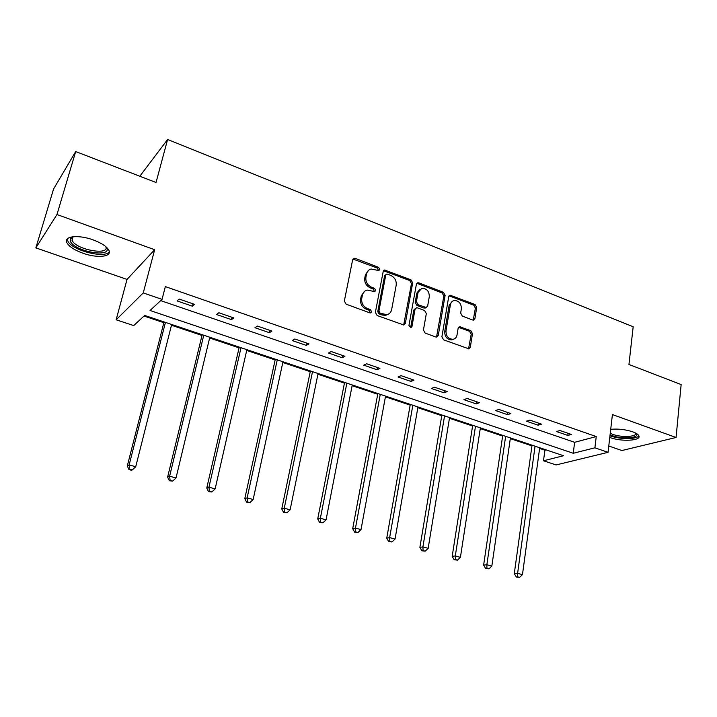 <?xml version="1.0" encoding="UTF-8"?>
<svg xmlns="http://www.w3.org/2000/svg" width="717" height="717" viewBox="0 0 717 717"><rect width="100%" height="100%" fill="white"/><g stroke="black" fill="none" stroke-linecap="round" stroke-linejoin="round"><path stroke-width="1.08" d="M379.804 269.511L378.585 267.351L355.318 258.389L354.055 258.29L352.647 259.796L344.339 301.032L346.123 304.178L369.802 312.845L370.59 312.917L371.657 311.796L370.42 309.619L367.391 308.498C363.178 306.473 361.296 303.148 361.744 298.523L362.417 295.081C363.053 292.366 364.63 290.699 367.149 290.071L374.731 291.604L375.753 290.51L374.534 288.351L371.523 287.212C367.346 285.169 365.482 281.862 365.912 277.291L366.584 273.894C367.185 271.277 368.699 269.655 371.11 269.018L378.818 270.569L379.804 269.511M378.531 270.605L377.429 268.104L352.952 259.052M370.322 312.935L369.264 310.291L366.226 309.179L367.391 308.498M374.453 291.631L373.369 289.059L370.366 287.929L371.523 287.212M609.773 437.451L610.266 437.621C621.576 441.86 641.509 440.74 638.883 435.855C638.22 434.43 636.149 433.077 632.654 431.804C625.43 429.474 618.117 428.641 610.714 429.322M93.111 239.881C78.431 234.432 63.293 236.189 66.896 242.696C69.092 246.603 74.451 250.116 82.975 253.235C97.333 258.461 112.336 256.901 108.885 250.314C106.833 246.531 101.572 243.045 93.111 239.881M472.557 319.961L473.525 320.069L474.932 318.527L476.706 307.459L475.057 304.51L450.097 295.189L448.717 296.704L441.896 336.82L443.599 339.84L468.828 348.829L470.307 347.243L472.494 333.647L470.827 330.68L459.579 326.728L458.136 328.296L457.016 335.054C456.532 337.438 455.214 338.854 453.063 339.293C448.367 339.024 446.001 336.246 445.983 330.967L450.437 304.591C450.903 302.332 452.149 300.97 454.166 300.504C458.898 300.692 461.3 303.443 461.372 308.749L460.655 313.105L462.322 316.089L472.557 319.961M594.904 447.811L608.052 452.319L556.096 464.939L543.495 460.78L563.535 455.725L144.682 315.435L133.712 325.581L116.136 319.782L143.257 292.921L162.051 299.374L150.041 310.488L573.25 453.269L594.904 447.811L596.248 436.563L165.34 286.603L162.051 299.374M75.688 151.565L56.966 214.526L35.85 247.885L53.569 189.001L75.688 151.565L156.037 182.485L167.608 139.474L633.183 326.746L628.943 364.469L681.15 384.563L676.059 437.478L612.417 414.56L608.052 452.319M35.85 247.885L127.034 279.415L154.657 249.713L56.966 214.526M154.657 249.713L143.257 292.921M412.696 282.865L410.984 279.827L384.599 270.022L383.192 271.537L375.367 312.415L377.124 315.525L403.814 325.007L405.329 323.403L412.696 282.865L411.486 283.573L409.774 280.544L383.523 270.739M418.889 282.874L443.438 292.33L445.123 295.323L438.248 335.475L436.752 337.08L435.766 336.972L425.145 333.091L423.433 330.044L426.328 313.571L424.625 310.542L417.554 307.889L416.496 307.781L415.035 309.35L411.943 326.558L410.886 327.678L408.95 325.464L416.389 284.291L417.778 282.767L418.889 282.874L417.67 283.582L442.183 293.011L443.438 292.33M608.787 446.01L621.872 450.536L676.059 437.478M167.608 139.474L139.815 176.239M160.707 300.62L574.631 442.308L596.248 436.563M177.081 300.916L192.407 306.195L194.567 304.375L179.169 299.061L177.081 300.916M216.579 314.512L231.466 319.639L233.796 317.918L218.846 312.755L216.579 314.512M254.947 327.723L269.413 332.706L271.904 331.075L257.376 326.056L254.947 327.723M292.231 340.557L306.293 345.397L308.937 343.855L294.812 338.98L292.231 340.557M328.485 353.033L342.152 357.747L344.931 356.286L331.209 351.545L328.485 353.033M363.734 365.177L377.034 369.757L379.947 368.368L366.593 363.761L363.734 365.177M398.034 376.981L410.975 381.435L414.014 380.127L401.018 375.645L398.034 376.981M431.41 388.471L444.02 392.808L447.166 391.572L434.52 387.207L431.41 388.471M463.917 399.665L476.187 403.886L479.449 402.721L467.134 398.464L463.917 399.665M495.572 410.563L507.528 414.677L510.889 413.575L498.898 409.434L495.572 410.563M526.412 421.175L538.064 425.19L541.523 424.15L529.836 420.108L526.412 421.175M556.473 431.526L567.828 435.434L571.377 434.457L559.986 430.523L556.473 431.526M144.018 316.054L163.861 322.695M171.471 325.24L201.988 335.457M209.624 338.012L239.075 347.862M246.72 350.425L275.149 359.934M282.812 362.497L310.255 371.684M317.927 374.247L344.438 383.12M352.119 385.692L377.725 394.26M385.414 396.833L410.16 405.114M417.85 407.686L441.762 415.69M449.451 418.262L472.575 425.997M480.265 428.569L502.626 436.053M510.307 438.625L531.942 445.866M539.614 448.43L544.911 450.204L546.103 449.891M544.911 450.204L543.495 460.78M127.034 279.415L116.136 319.782M574.631 442.308L573.25 453.269M192.407 306.195L192.99 303.829M231.466 319.639L232.012 317.299M269.413 332.706L269.924 330.394M306.293 345.397L306.777 343.111M342.152 357.747L342.609 355.48M377.034 369.757L377.456 367.507M410.975 381.435L411.37 379.221M444.02 392.808L444.379 390.613M476.187 403.886L476.527 401.708M507.528 414.677L507.842 412.517M538.064 425.19L538.359 423.057M567.828 435.434L568.097 433.319M368.681 270.21L365.437 274.638L366.584 273.894M370.366 287.929C366.199 285.895 364.326 282.588 364.765 278.026L365.437 274.638M364.693 291.219L361.269 295.789L362.417 295.081M366.226 309.179C362.031 307.163 360.149 303.838 360.597 299.222L361.269 295.789M403.671 325.025L411.486 283.573M387.556 274.172L386.732 274.1L385.746 275.167L378.917 311.017L380.144 313.186L386.822 314.682C389.412 314.082 391.025 312.388 391.643 309.601L396.205 285.169C396.609 280.67 394.762 277.398 390.684 275.373L387.556 274.172M386.033 274.539L384.572 275.893L385.746 275.167M387.978 314.342L385.638 315.346L382.134 315.014L378.97 313.849L377.742 311.689L384.572 275.893M436.528 337.098L443.859 296.004L442.183 293.011M415.555 308.292L413.817 310.013L410.724 327.194L411.943 326.558M410.536 327.696L410.724 327.194M429.304 296.65C429.25 291.21 426.758 288.422 421.838 288.288L418.083 292.375L416.407 301.705L418.119 304.743L426.23 307.503L427.673 305.953L429.304 296.65M419.902 289.184L416.864 293.065L418.083 292.375M425.907 307.683L423.944 308.059L416.891 305.415L415.188 302.377L416.864 293.065M417.67 283.582L416.738 283.448M452.328 301.31L449.174 305.245L450.437 304.591M453.601 339.177L451.782 339.894C447.094 339.625 444.737 336.856 444.71 331.586L449.174 305.245M468.533 348.856L471.194 334.256L469.527 331.281L458.566 327.328M473.229 320.087L475.407 308.104L473.758 305.155L449.075 295.834M164.05 321.924L127.312 465.898L129.15 464.912L135.719 466.749L171.659 324.478M165.448 322.39L129.15 464.912L129.696 469.169L128.961 469.563L131.587 470.289L132.322 469.904L129.696 469.169M135.719 466.749L132.322 469.904M128.961 469.563L127.312 465.898M105.964 246.773L106.322 247.311C113.295 257.788 76.907 252.411 70.768 242.095L70.185 238.68L72.596 236.78M72.973 236.735L71.906 237.901L72.435 241.064C77.794 250.242 110.239 255.593 105.677 246.531M67.183 239.03L68.142 241.71C73.609 251.058 105.928 258.783 109.271 251.595M636.373 433.48C640.362 438.042 622.302 439.485 611.924 435.577L610.077 434.843M610.257 433.292L612.748 434.35C621.576 437.666 637.144 436.913 635.755 433.14M609.97 435.739L610.526 435.945C620.115 439.494 637.01 439.44 638.829 435.748M202.176 334.696L167.608 477.128L169.624 476.205L176.006 477.988L209.803 337.25M203.762 335.224L169.624 476.205L170.117 480.39L169.311 480.748L172.672 481.098L170.117 480.39M176.006 477.988L172.672 481.098M169.311 480.748L167.608 477.128M239.245 347.109L206.756 488.026L208.943 487.175L215.136 488.904L246.89 349.672M241.02 347.709L208.943 487.175L209.373 491.288L208.495 491.62L211.856 491.979L209.373 491.288M215.136 488.904L211.856 491.979M208.495 491.62L206.756 488.026M275.31 359.19L244.793 498.62L247.141 497.84L253.155 499.516L282.973 361.753M277.255 359.844L247.141 497.84L247.517 501.873L246.576 502.178L249.928 502.545L247.517 501.873M253.155 499.516L249.928 502.545M246.576 502.178L244.793 498.62M310.407 370.949L281.763 508.918L284.264 508.192L290.116 509.832L318.079 373.512M312.522 371.648L284.264 508.192L284.595 512.162L283.591 512.44L286.934 512.816L284.595 512.162M290.116 509.832L286.934 512.816M283.591 512.44L281.763 508.918M344.581 382.394L317.721 518.929L320.365 518.266L326.056 519.852L352.262 384.966M346.849 383.147L320.365 518.266L320.642 522.173L319.585 522.424L322.919 522.801L320.642 522.173M326.056 519.852L322.919 522.801M319.585 522.424L317.721 518.929M377.859 393.534L352.701 528.671L355.48 528.062L361.018 529.612L385.549 396.107M380.27 394.341L355.48 528.062L355.713 531.906L354.601 532.139L357.926 532.516L355.713 531.906M361.018 529.612L357.926 532.516M354.601 532.139L352.701 528.671M410.285 404.397L386.75 538.153L389.645 537.598L395.04 539.103L417.966 406.969M412.831 405.248L389.645 537.598L389.842 541.371L388.677 541.586L391.993 541.971L389.842 541.371M395.04 539.103L391.993 541.971M388.677 541.586L386.75 538.153M441.878 414.982L419.893 547.385L422.913 546.883L428.157 548.344L449.568 417.554M444.558 415.878L422.913 546.883L423.066 550.593L421.856 550.79L425.163 551.176L423.066 550.593M428.157 548.344L425.163 551.176M421.856 550.79L419.893 547.385M472.691 425.298L452.176 556.374L455.304 555.917L460.413 557.351L480.372 427.87M475.488 426.239L455.304 555.917L455.412 559.574L454.166 559.753L457.464 560.138L455.412 559.574M460.413 557.351L457.464 560.138M454.166 559.753L452.176 556.374M502.734 435.362L483.625 565.13L486.861 564.727L491.835 566.116L510.405 437.935M505.646 436.339L486.861 564.727L486.933 568.321L485.642 568.482L488.922 568.877L486.933 568.321M491.835 566.116L488.922 568.877M485.642 568.482L483.625 565.13M532.041 445.176L514.277 573.672L517.611 573.304L522.46 574.658L539.704 447.74M535.061 446.189L517.611 573.304L517.647 576.844L516.312 576.988L519.592 577.382L517.647 576.844M522.46 574.658L519.592 577.382M516.312 576.988L514.277 573.672M377.429 268.104L378.585 267.351M369.264 310.291L370.42 309.619M373.369 289.059L374.534 288.351M364.765 278.026L365.912 277.291M360.597 299.222L361.744 298.523M354.189 259.169L355.318 258.389M404.11 324.048L405.329 323.403M384.608 270.865L385.782 270.121M409.774 280.544L410.984 279.827M377.742 311.689L378.917 311.017M378.97 313.849L380.144 313.186M382.134 315.014L383.317 314.351M443.859 296.004L445.123 295.323M436.985 336.085L438.248 335.475M413.817 310.013L415.035 309.35M415.188 302.377L416.407 301.705M416.891 305.415L418.119 304.743M423.944 308.059L425.181 307.396M444.71 331.586L445.983 330.967M459.265 327.454L460.547 326.835M469.527 331.281L470.827 330.68M471.194 334.256L472.494 333.647M469.008 347.817L470.307 347.243M449.873 295.969L451.136 295.296M473.758 305.155L475.057 304.51M475.407 308.104L476.706 307.459M473.623 319.155L474.932 318.527M352.97 259.034L354.055 258.29M383.577 270.659L384.599 270.022M385.638 315.346L386.822 314.682M424.993 308.167L426.23 307.503M416.846 283.314L417.778 282.767M451.782 339.894L453.063 339.293M458.746 327.131L459.579 326.728M449.236 295.646L450.097 295.189M73.062 236.718L72.023 240.329M71.906 237.901L70.185 238.68"/></g></svg>
